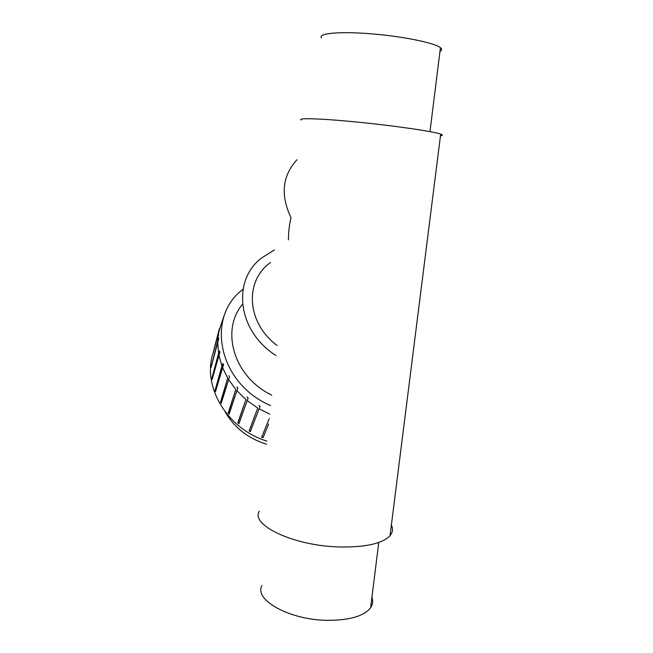 <?xml version="1.0" encoding="UTF-8"?>
<svg xmlns="http://www.w3.org/2000/svg" width="653" height="653" viewBox="0 0 653 653"><rect width="100%" height="100%" fill="white"/><g stroke="black" fill="none" stroke-linecap="round" stroke-linejoin="round"><path stroke-width="0.98" d="M242.532 304.29C220.388 330.418 233.766 376.985 271.762 395.122M321.48 37.882C317.611 33.352 339.389 31.222 371.116 33.801C402.795 36.331 434.776 42.918 440.432 47.718C442.187 49.146 442.04 50.354 439.983 51.342M440.473 135.808C442.963 135.522 443.036 134.967 440.685 134.126C433.461 131.473 395.742 125.907 358.693 122.217C321.586 118.495 296.707 117.736 301.262 120.062M371.9 597.487C373.238 601.095 372.814 604.515 370.618 607.755C364.072 616.089 349.82 620.285 327.847 620.342C289.687 620.146 253.739 599.878 261.918 585.61M259.323 511.16C250.189 524.971 293.581 545.892 339.413 546.969C365.484 547.385 382.356 543.623 390.037 535.672C392.771 532.391 393.22 528.873 391.367 525.118M274.456 249.903L261.388 258.115C231.856 280.61 237.333 331.022 276.007 355.567M277.092 345.437C246.287 322.664 244.475 280.684 270.513 262.539M288.414 239.863C288.52 231.562 289.393 224.191 291.034 217.735C280.292 195.157 282.284 175.82 297.009 159.732M270.644 405.57C218.02 383.335 205.426 316.811 243.038 289.295M223.914 316.068L220.069 327.749M220.445 326.312L212.764 354.228M212.731 354.22L219.367 328.704M218.828 338.458L211.09 367.296L217.743 340.874L218.828 338.458L218.045 341.405M219.677 350.996L219.906 352.294L212.094 379.507L211.882 378.25L218.584 353.444L219.677 350.996L212.356 378.552M211.882 378.25L212.298 378.209M223.024 363.533L223.514 364.807L215.49 391.645L215.041 390.421L221.93 366.015L223.024 363.533L215.441 390.314L215.686 390.984M228.811 375.646L229.538 376.854L221.212 403.317L220.526 402.158L227.717 378.16L220.902 401.987L221.375 402.795M236.876 386.935L237.831 388.029L229.105 414.124L228.207 413.071L235.79 389.466L228.534 412.835L229.252 413.675M246.989 396.983L248.132 397.93L238.925 423.675L237.839 422.769L245.912 399.538L238.116 422.483L239.063 423.275M258.808 405.44L260.106 406.207L250.36 431.633L249.128 430.907L257.747 408.019L249.34 430.572L250.499 431.266M261.82 436.833L263.159 437.363L268.677 423.944L263.012 437.722L261.673 437.2L269.24 418.646M219.09 329.92L217.743 340.874M217.71 342.148L218.584 353.444M218.812 354.742L221.93 366.015M222.412 367.28L227.717 378.16M228.444 379.36L235.79 389.466M236.737 390.559L245.912 399.538M247.046 400.485L257.747 408.019M259.037 408.778L269.73 414.108M266.497 444.236C247.944 438.367 234.101 427.47 224.967 411.553M212.796 353.983C202.414 386.935 227.236 428.997 266.84 441.077M440.432 47.718L429.976 131.637M370.618 607.755L378.756 542.463M440.685 134.126L390.037 535.672"/></g></svg>

